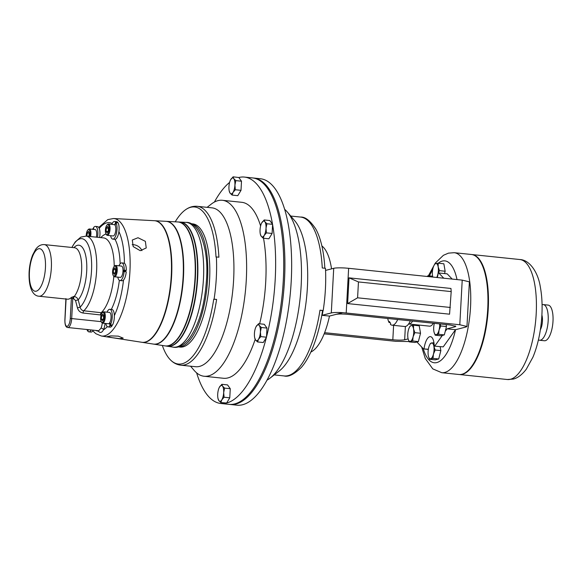 <?xml version="1.0" encoding="UTF-8"?>
<svg xmlns="http://www.w3.org/2000/svg" width="582" height="582" viewBox="0 0 582 582"><rect width="100%" height="100%" fill="white"/><g stroke="black" fill="none" stroke-linecap="round" stroke-linejoin="round"><path stroke-width="0.87" d="M132.165 244.724A8.01 5.9 -148.8 0 1 133.765 244.738A8.01 5.9 -148.8 0 1 141.921 250.646M140.262 250.704L146.235 247.961L145.362 241.341L138.007 237.725L132.303 240.024L133.198 246.601L140.262 250.704M112.261 337.684L119.666 338.659L123.217 338.149L118.255 336.134L110.806 335.894L107.248 336.592L112.261 337.684M124.592 219.123L154.346 220.702A61.117 22.32 95.9 0 1 171.275 275.628A61.117 22.32 95.9 0 1 141.695 342.26L101.333 335.996A59.066 21.57 95.9 0 0 129.924 271.605A59.066 21.57 95.9 0 0 113.563 218.519L124.592 219.123M90.566 236.568A5.689 2.081 -84.1 0 0 90.217 229.643A5.689 2.081 -84.1 0 0 89.366 228.966A5.689 2.081 -84.1 0 0 88.508 229.337L87.904 229.912A4.998 1.826 -84.1 0 0 86.252 236.117M96.336 237.165A5.689 2.081 -84.1 0 0 95.986 230.246A5.689 2.081 -84.1 0 0 95.135 229.57L89.366 228.966M89.657 236.474A4.998 1.826 -84.1 0 0 89.402 230.181A4.998 1.826 -84.1 0 0 87.904 229.912M124.257 271.612L124.257 270.703M113.272 275.562L113.745 276.254A5.689 2.081 -84.1 0 0 114.509 276.792L120.278 277.388A5.689 2.081 -84.1 0 0 121.529 276.552A5.689 2.081 -84.1 0 0 122.962 271.627A5.689 2.081 -84.1 0 0 123.013 270.739A5.689 2.081 -84.1 0 0 121.456 266.069L115.687 265.465A5.689 2.081 -84.1 0 0 114.829 265.836L114.225 266.411A4.998 1.826 -84.1 0 0 113.883 266.825A4.998 1.826 -84.1 0 0 112.602 271.336A4.998 1.826 -84.1 0 0 113.272 275.562A4.998 1.826 -84.1 0 0 115.04 275.301A4.998 1.826 -84.1 0 0 116.305 268.862A4.998 1.826 -84.1 0 0 114.225 266.411A38.725 14.143 -84.1 0 0 103.618 237.922L86.129 236.103A38.725 14.143 95.9 0 1 96.605 270.892A38.725 14.143 95.9 0 1 83.786 310.788L102.243 312.825M114.509 276.792A5.689 2.081 -84.1 0 0 115.76 275.955A5.689 2.081 -84.1 0 0 117.251 269.692A5.689 2.081 -84.1 0 0 115.687 265.465M101.712 322.486A5.689 2.081 -84.1 0 0 101.806 322.624A5.689 2.081 -84.1 0 0 102.57 323.163L108.332 323.759A5.689 2.081 -84.1 0 0 109.561 322.952A5.689 2.081 -84.1 0 0 109.874 322.435A5.689 2.081 -84.1 0 0 110.362 313.116A5.689 2.081 -84.1 0 0 109.511 312.439L103.742 311.843A5.689 2.081 -84.1 0 0 102.89 312.207L102.279 312.789A4.998 1.826 -84.1 0 0 100.715 317.11A4.998 1.826 -84.1 0 0 101.246 321.81A4.998 1.826 -84.1 0 0 101.326 321.933A4.998 1.826 -84.1 0 0 103.952 319.678A4.998 1.826 -84.1 0 0 103.785 313.058A4.998 1.826 -84.1 0 0 102.279 312.789M102.57 323.163A5.689 2.081 -84.1 0 0 105.036 318.994A5.689 2.081 -84.1 0 0 104.6 312.519A5.689 2.081 -84.1 0 0 103.742 311.843M106.084 234.124L106.557 234.815A5.689 2.081 -84.1 0 0 107.321 235.354L113.09 235.95A5.689 2.081 -84.1 0 0 115.782 230.13A5.689 2.081 -84.1 0 0 115.134 225.336A5.689 2.081 -84.1 0 0 114.872 224.965A5.689 2.081 -84.1 0 0 114.268 224.63L108.499 224.034A5.689 2.081 -84.1 0 0 107.641 224.397L107.037 224.979A4.998 1.826 -84.1 0 0 105.422 229.766A4.998 1.826 -84.1 0 0 106.084 234.124A4.998 1.826 -84.1 0 0 109.118 229.483A4.998 1.826 -84.1 0 0 107.037 224.979M107.321 235.354A5.689 2.081 -84.1 0 0 110.013 229.534A5.689 2.081 -84.1 0 0 108.499 224.034M207.578 279.295A61.918 22.618 -84.1 0 0 191.012 223.706L192.86 223.895A61.918 22.618 -84.1 0 1 209.6 279.505A61.918 22.618 -84.1 0 1 180.042 347.068L178.194 346.872A61.918 22.618 -84.1 0 0 207.578 279.295M141.863 342.281A61.132 22.327 -84.1 0 0 142.03 342.311A61.132 22.327 -84.1 0 0 171.625 275.664A61.132 22.327 -84.1 0 0 154.681 220.724A61.132 22.327 -84.1 0 0 154.514 220.716M154.681 220.724L166.037 221.327A61.707 22.538 95.9 0 1 183.134 276.785A61.707 22.538 95.9 0 1 153.262 344.057L142.03 342.311M165.033 345.883A62.318 22.756 -84.1 0 0 165.201 345.912A62.318 22.756 -84.1 0 0 195.363 277.97A62.318 22.756 -84.1 0 0 178.099 221.975A62.318 22.756 -84.1 0 0 177.932 221.968M178.099 221.975L180.013 222.077A62.412 22.793 95.9 0 1 197.305 278.16A62.412 22.793 95.9 0 1 167.099 346.203L165.201 345.912M167.267 346.225A62.427 22.8 -84.1 0 0 167.434 346.254A62.427 22.8 -84.1 0 0 197.654 278.196A62.427 22.8 -84.1 0 0 180.355 222.091A62.427 22.8 -84.1 0 0 180.187 222.084M153.43 344.078A61.721 22.545 -84.1 0 0 153.597 344.108A61.721 22.545 -84.1 0 0 183.476 276.814A61.721 22.545 -84.1 0 0 166.372 221.342A61.721 22.545 -84.1 0 0 166.205 221.335M166.372 221.342L177.765 221.953A62.296 22.749 95.9 0 1 195.021 277.941A62.296 22.749 95.9 0 1 164.866 345.861L153.597 344.108M44.334 244.6C40.922 244.375 37.983 246.019 35.524 249.532L32.65 254.996C30.657 260.11 29.471 265.85 29.1 272.231C28.525 288.788 33.327 295.94 38.958 296.223A25.95 9.479 95.9 0 0 51.347 267.909A25.95 9.479 95.9 0 0 44.334 244.6L74.598 247.75A25.95 9.479 95.9 0 1 81.618 271.059A25.95 9.479 95.9 0 1 74.198 296.536C76.118 296.842 77.45 297.948 78.206 299.868L80.127 307.165C80.622 309.224 81.836 310.432 83.786 310.788A2.183 0.8 -84.1 0 0 83.066 313.036C80.214 312.549 78.344 310.832 77.45 307.871L75.544 300.545L73.572 298.682L72.772 298.595L71.688 318.572L101.159 321.642M207.119 207.345L211.244 204.129A88.457 32.308 95.9 0 1 222.382 200.288A88.457 32.308 95.9 0 1 246.302 279.738A88.457 32.308 95.9 0 1 204.071 376.248A88.457 32.308 95.9 0 1 193.966 370.188L190.583 366.202M222.382 200.288L241.814 202.31A88.457 32.308 95.9 0 1 260.605 225.954M263.522 238.242A88.457 32.308 95.9 0 1 265.727 281.753A88.457 32.308 95.9 0 1 259.652 323.81M238.831 177.51L241.501 181.22L235.819 180.624L234.917 185.12A7.973 2.91 95.9 0 1 233.055 192.351L235.332 189.754L234.917 185.12A7.973 2.91 -84.1 0 0 233.797 178.659L233.084 176.833L238.831 177.51A113.825 41.569 95.9 0 1 244.433 177.074A113.825 41.569 95.9 0 1 272.536 224.252L272.587 224.55A113.825 41.569 95.9 0 1 275.213 279.309A113.825 41.569 95.9 0 1 266.498 336.993L266.418 337.327A113.825 41.569 95.9 0 1 226.616 403.028L220.862 402.562L221.815 399.827A7.973 2.91 95.9 0 1 218.832 400.598A7.973 2.91 95.9 0 1 218.119 398.983A7.973 2.91 95.9 0 1 217.712 394.138A7.973 2.91 95.9 0 1 219.334 387.343A7.973 2.91 95.9 0 1 219.574 386.906A7.973 2.91 95.9 0 1 222.557 386.142L221.851 384.309L219.334 387.343M244.433 177.074L252.53 177.917A113.825 41.569 95.9 0 1 283.303 280.153A113.825 41.569 95.9 0 1 228.966 404.344L220.876 403.501A113.825 41.569 95.9 0 1 196.629 372.866M214.402 202.056A113.825 41.569 95.9 0 1 229.614 182.406M387.728 318.492A18.209 6.649 -84.1 0 0 389.052 322.508L389.314 321.482L390.668 323.359L390.406 324.385A18.209 6.649 -84.1 0 0 392.064 325.185A18.209 6.649 -84.1 0 0 392.966 325.112A18.209 6.649 -84.1 0 0 397.681 319.525M392.064 325.185L404.708 326.502A18.209 6.649 -84.1 0 0 405.618 326.429A18.209 6.649 -84.1 0 0 410.325 320.842M412.594 321.075A15.299 5.587 95.9 0 1 409.568 323.941A15.299 5.587 95.9 0 1 408.804 323.999A15.299 5.587 95.9 0 1 408.608 323.97M408.804 323.999L429.545 326.16A15.299 5.587 -84.1 0 0 430.309 326.095A15.299 5.587 -84.1 0 0 433.335 323.236M461.955 374.248A60.324 22.036 -84.1 0 0 487.476 312.716A60.324 22.036 -84.1 0 0 471.435 254.487L454.236 252.697A60.324 22.036 95.9 0 1 470.278 310.926A60.324 22.036 95.9 0 1 444.757 372.458A60.324 22.036 95.9 0 1 441.745 372.698L458.943 374.488A60.324 22.036 -84.1 0 0 461.955 374.248M538.43 339.808A17.918 6.548 -84.1 0 0 539.623 340.252A17.918 6.548 -84.1 0 0 540.336 340.215A17.918 6.548 -84.1 0 0 548.077 322.144A17.918 6.548 -84.1 0 0 543.333 304.597A17.918 6.548 -84.1 0 0 542.62 304.633A17.918 6.548 -84.1 0 0 542.075 304.793M539.623 340.252L544.446 340.754A17.918 6.548 -84.1 0 0 545.159 340.717A17.918 6.548 -84.1 0 0 552.9 322.646A17.918 6.548 -84.1 0 0 548.157 305.099L543.333 304.597M253.119 177.99A113.825 41.569 95.9 0 1 253.708 178.041A113.825 41.569 95.9 0 1 284.489 280.277A113.825 41.569 95.9 0 1 230.152 404.468A113.825 41.569 95.9 0 1 229.563 404.395M230.152 404.468L236.896 405.167A113.825 41.569 -84.1 0 0 291.233 280.975A113.825 41.569 -84.1 0 0 260.452 178.747L253.708 178.041M266.927 380.184A88.457 32.308 -84.1 0 0 270.084 378.111A88.457 32.308 -84.1 0 0 301.17 285.442A88.457 32.308 -84.1 0 0 287.363 212.052A88.457 32.308 -84.1 0 0 284.707 209.375M114.996 239.34A8.868 3.237 95.9 0 0 118.903 231.563A8.868 3.237 95.9 0 0 118.037 222.782L115.949 222.564A8.868 3.237 95.9 0 1 116.604 232.662A8.868 3.237 95.9 0 1 112.763 239.115L114.996 239.34A43.279 15.809 95.9 0 1 120.132 263.821M119.95 280.553A8.868 3.237 95.9 0 0 124.133 271.568L126.229 271.779A8.868 3.237 95.9 0 1 123.508 280.066A8.868 3.237 95.9 0 1 122.038 280.764L119.95 280.553A8.868 3.237 95.9 0 1 117.804 277.134M107.044 312.185A8.868 3.237 95.9 0 1 109.838 309.282L111.933 309.5A8.868 3.237 95.9 0 1 114.356 315.597A8.868 3.237 95.9 0 1 112.501 325.076L110.413 324.858L109.874 322.435M118.983 265.814A8.868 3.237 95.9 0 1 121.784 262.904L123.879 263.122A8.868 3.237 95.9 0 1 124.417 263.311A8.868 3.237 95.9 0 1 126.301 270.404L124.213 270.186L123.013 270.739M323.185 310.519L322.566 310.679A78.264 28.583 95.9 0 1 301.396 367.358C294.288 374.335 288.519 377.194 284.081 375.928A79.858 29.165 -84.1 0 0 319.984 310.184L323.185 310.519A79.858 29.165 95.9 0 0 325.469 268.302L322.268 267.967A79.858 29.165 -84.1 0 0 300.618 217.071L290.745 216.046M319.984 310.184L322.566 310.679M270.084 378.111L279.338 370.916A79.858 29.165 -84.1 0 0 306.554 297.977A79.858 29.165 -84.1 0 0 294.936 221L287.363 212.052M300.618 217.071C305.215 216.744 310.271 220.731 315.793 229.024A78.264 28.583 95.9 0 1 324.843 268.237M446.125 324.567L446.467 326.553L445.215 331.434L447.071 328.837L455.502 329.71L466.131 326.968L466.968 326.487L459.802 324.756L342.733 312.65A11.473 1.44 -176.9 0 0 331.296 312.941L333.719 268.302A11.473 1.44 3.1 0 1 345.148 268.018L348.633 268.302L346.21 312.934M443.76 278.203L438.763 272.965L438.224 273.103A14.07 5.136 -84.1 0 1 437.322 277.534M432.601 276.224L427.981 275.744A14.07 5.136 -84.1 0 0 428.025 276.566M427.981 275.744L427.035 276.465M405.378 326.48L404.657 339.779L408.113 338.884M413.547 325.2L411.168 325.571A7.973 2.91 95.9 0 1 413.54 328.859L413.547 325.2L419.229 325.789L420.524 333.246L418.371 341.59L416.872 341.983L423.492 348.916L428.352 349.229M434.274 346.137L443.237 346.872L434.274 346.137A14.07 5.136 -84.1 0 0 430.433 336.643A14.07 5.136 -84.1 0 0 424.031 348.778M434.812 345.999L442.378 335.399L440.88 335.785L435.198 335.196L436.26 334.686A7.973 2.91 95.9 0 1 434.114 332.395A7.973 2.91 95.9 0 1 433.888 331.398A7.973 2.91 95.9 0 1 434.317 323.497A7.973 2.91 -84.1 0 1 434.361 323.345M447.071 328.837L455.182 326.742L455.226 325.905M342.733 312.65L329.477 316.07A54.635 19.955 95.9 0 1 310.832 352.066M321.875 245.931A54.635 19.955 95.9 0 1 331.551 268.862M459.802 324.756L462.217 280.124L348.633 268.302M462.217 280.124L469.383 281.848L466.968 326.487M336.134 314.353C338.724 313.88 342.667 313.88 347.971 314.353L450.155 324.989L455.844 326.357L455.182 326.742M404.657 339.779C402.067 340.252 398.124 340.252 392.821 339.779L393.607 325.345M324.611 332.678L392.821 339.779M409.088 341.554L395.658 341.307L324.145 333.864M323.061 310.548A54.635 19.955 -84.1 0 1 322.13 315.306L329.477 316.07M324.21 303.018A54.635 19.955 -84.1 0 0 324.865 296.682M451.196 291.589L450.963 288.461L349.011 277.847L347.621 303.578L449.566 314.185L451.196 291.589L358.454 281.935L357.595 297.809L450.337 307.463M325.571 270.404L333.719 268.302M322.13 315.306L331.296 312.941M438.763 272.965L447.194 273.846L452.192 279.076M423.492 348.916L428.323 349.418M443.237 346.872L455.502 329.71M349.011 277.847L358.454 281.935M347.621 303.578L357.595 297.809M440.181 346.748L440.85 350.619L438.704 358.97L435.263 359.858L429.581 359.269L433.023 358.381L433.437 354.132L435.176 350.029L433.866 346.232L433.881 342.572L430.433 343.46L429.705 344.828A7.973 2.91 -84.1 0 0 428.701 347.563A7.973 2.91 95.9 0 0 428.272 355.471A7.973 2.91 95.9 0 0 428.498 356.468L429.581 359.269M440.85 350.619L435.176 350.029M438.704 358.97L433.023 358.381M429.705 344.828A7.973 2.91 -84.1 0 1 431.495 342.951A7.973 2.91 95.9 0 1 433.866 346.232A7.973 2.91 95.9 0 1 433.437 354.132A7.973 2.91 95.9 0 1 430.644 358.752A7.973 2.91 95.9 0 1 428.498 356.468M438.282 273.089L439.475 270.645L445.15 271.241L443.862 263.784L438.181 263.188L435.794 263.566L434.732 264.075L434.005 265.443A7.973 2.91 -84.1 0 0 433.001 268.186A7.973 2.91 95.9 0 0 432.572 276.086A7.973 2.91 95.9 0 0 432.79 277.061M439.475 270.645L438.166 266.847L438.181 263.188M437.329 277.519L438.202 273.3M445.15 271.241L444.553 273.569M434.005 265.443A7.973 2.91 -84.1 0 1 435.794 263.566A7.973 2.91 95.9 0 1 438.166 266.847A7.973 2.91 95.9 0 1 437.737 274.755A7.973 2.91 95.9 0 1 436.74 277.469M439.672 323.898A7.973 2.91 95.9 0 1 439.054 330.067A7.973 2.91 95.9 0 1 436.26 334.686L438.639 334.308L439.054 330.067L440.792 325.964L439.941 323.927M434.121 332.438L435.198 335.196M446.467 326.553L440.792 325.964M445.215 331.434L444.321 334.897L442.378 335.399M444.321 334.897L438.639 334.308M408.178 339.131L409.248 341.889L412.696 341.001L413.111 336.76L414.842 332.657L413.54 328.859A7.973 2.91 95.9 0 1 413.111 336.76A7.973 2.91 95.9 0 1 410.31 341.379A7.973 2.91 95.9 0 1 408.164 339.088A7.973 2.91 95.9 0 1 407.946 338.091A7.973 2.91 95.9 0 1 408.368 330.19A7.973 2.91 -84.1 0 1 409.379 327.448L410.106 326.087L411.168 325.571A7.973 2.91 -84.1 0 0 409.379 327.448M416.872 341.983L414.93 342.478L409.248 341.889M418.371 341.59L412.696 341.001M420.524 333.246L414.842 332.657M389.052 322.508L390.136 322.624M255.178 339.371A88.457 32.308 95.9 0 1 223.503 378.271L204.071 376.248M272.602 224.339L266.92 223.75L266.01 228.239A7.973 2.91 95.9 0 1 264.155 235.47L266.425 232.873L266.01 228.239A7.973 2.91 -84.1 0 0 264.89 221.786L264.184 219.952L269.866 220.549L272.536 224.252M241.501 181.22L241.006 190.343L237.776 195.676L232.102 195.079L233.055 192.351A7.973 2.91 95.9 0 1 230.072 193.115A7.973 2.91 95.9 0 1 229.359 191.507A7.973 2.91 95.9 0 1 228.952 186.655A7.973 2.91 95.9 0 1 230.567 179.86A7.973 2.91 95.9 0 1 230.814 179.431A7.973 2.91 95.9 0 1 233.797 178.659L235.819 180.624M226.252 403.122A113.825 41.569 95.9 0 1 220.876 403.501M221.851 384.309L227.533 384.906L230.268 388.696L229.774 397.819L226.616 403.028M266.418 337.327L263.26 342.536L257.579 341.947L258.532 339.211A7.973 2.91 95.9 0 1 255.549 339.983A7.973 2.91 95.9 0 1 254.836 338.368A7.973 2.91 95.9 0 1 254.429 333.522A7.973 2.91 95.9 0 1 256.051 326.728A7.973 2.91 95.9 0 1 256.291 326.291A7.973 2.91 95.9 0 1 259.274 325.52L258.568 323.694L256.065 326.691M258.568 323.694L264.25 324.283L266.985 328.081L266.498 336.993M272.587 224.55L272.107 233.462L268.877 238.795L263.195 238.205L264.155 235.47A7.973 2.91 95.9 0 1 261.173 236.241A7.973 2.91 95.9 0 1 260.46 234.626A7.973 2.91 95.9 0 1 260.052 229.781A7.973 2.91 95.9 0 1 261.667 222.986A7.973 2.91 95.9 0 1 261.907 222.55A7.973 2.91 95.9 0 1 264.89 221.786L266.92 223.75M162.334 345.468A78.948 28.831 -84.1 0 0 170.206 359.647A78.948 28.831 -84.1 0 0 213.732 299.257L214.081 299.163A79.858 29.165 -84.1 0 0 216.373 256.946L216.017 257.04A78.948 28.831 -84.1 0 0 185.825 209.556A78.948 28.831 -84.1 0 0 175.204 221.815M185.825 209.556C189.405 207.068 193.209 205.984 197.247 206.312L212.052 207.854A79.858 29.165 95.9 0 1 232.793 290.302A79.858 29.165 95.9 0 1 195.523 366.711L180.718 365.176A79.858 29.165 95.9 0 0 216.613 299.432L214.081 299.163M197.247 206.312A79.858 29.165 95.9 0 1 218.897 257.215L216.373 256.946M213.732 299.257L216.613 299.432M93.782 229.424L93.549 227.664A8.868 3.237 95.9 0 1 95.463 226.405L97.55 226.624A8.868 3.237 95.9 0 1 99.224 228.377A8.868 3.237 95.9 0 1 99.617 237.507M38.958 296.223L67.41 299.184A25.95 9.479 -84.1 0 0 71.513 297.315L74.198 296.536A2.183 0.8 -84.1 0 0 73.572 298.682M107.328 326.64A54.519 19.912 95.9 0 1 103.501 329.79C101.908 332.795 100.184 333.239 98.343 331.122A2.183 1.688 157.4 0 0 98.438 330.707M66.042 299.039A3.281 1.2 95.9 0 1 66.042 299.963L64.958 319.947A7.1 2.597 -84.1 0 0 67.236 326.298A7.1 2.597 -84.1 0 0 70.269 318.572L71.688 318.572A8.192 2.99 95.9 0 1 67.781 327.521L98.78 330.743L101.021 328.103A8.192 2.99 -84.1 0 0 102.272 323.068M101.13 315.007L83.066 313.036M73.907 247.677A28.947 10.571 95.9 0 1 86.696 271.183A28.947 10.571 95.9 0 1 78.206 299.868L75.544 300.545M71.928 247.474A35.735 13.051 95.9 0 1 85.969 241.144A35.735 13.051 95.9 0 1 91.52 270.768A35.735 13.051 95.9 0 1 80.127 307.165L77.45 307.871M105.08 323.425A10.381 3.79 95.9 0 1 103.501 329.79A2.183 1.324 23.3 0 0 101.021 328.103M111.795 224.376A8.868 3.237 95.9 0 1 114.596 221.473L116.691 221.691A8.868 3.237 95.9 0 1 117.629 222.208L115.534 221.989L114.872 224.965M117.513 222.731L117.629 222.208M112.763 239.115A8.868 3.237 95.9 0 1 110.616 235.695M114.596 221.473A8.868 3.237 95.9 0 1 115.534 221.989M107.532 226.354L108.456 227.911L108.194 231.178L107.008 232.895L106.091 231.338L106.353 228.071L107.532 226.354M107.946 231.534L106.091 231.338M108.419 228.282L106.353 228.071M115.949 222.564L115.134 225.336M111.897 325.011L112.013 325.884A8.868 3.237 95.9 0 1 110.093 327.142L108.005 326.924A8.868 3.237 95.9 0 1 105.866 323.505M112.013 325.884L109.918 325.665A8.868 3.237 95.9 0 1 108.005 326.924M109.838 309.282A8.868 3.237 95.9 0 1 112.261 315.233A8.868 3.237 95.9 0 1 110.413 324.858M103.436 318.994L102.257 320.704L101.333 319.147L101.595 315.88L102.774 314.164L103.698 315.72L103.436 318.994M103.196 319.343L101.333 319.147M103.669 316.091L101.595 315.88M109.918 325.665L109.561 322.952M93.28 330.169A8.868 3.237 95.9 0 1 90.959 332.075L88.871 331.856A8.868 3.237 95.9 0 1 87.933 331.333L88.311 329.652M88.049 330.816L87.518 330.765A8.868 3.237 95.9 0 1 86.994 329.514M91.192 329.95A8.868 3.237 95.9 0 1 88.871 331.856M87.518 330.765L87.86 329.608M115.643 269.35L115.382 272.616L114.196 274.333L113.279 272.776L113.541 269.502L114.719 267.793L115.643 269.35M115.141 272.973L113.279 272.776M115.614 269.721L113.541 269.502M95.463 226.405A8.868 3.237 95.9 0 1 97.521 237.289M92.662 229.308A8.868 3.237 95.9 0 1 93.062 228.471L93.258 229.373M93.658 228.537L93.062 228.471M89.286 233.222L87.22 233.004L88.399 231.294L89.315 232.844L88.871 236.387M87.22 233.004L86.965 236.19M223.677 392.595A7.973 2.91 95.9 0 1 221.815 399.827L224.092 397.23L223.677 392.595A7.973 2.91 -84.1 0 0 222.557 386.142L224.587 388.107L223.677 392.595M218.126 398.772L218.832 400.598L220.862 402.562M229.774 397.819L224.092 397.23M230.268 388.696L224.587 388.107M233.084 176.833L230.567 179.86M229.366 191.289L230.072 193.115L232.102 195.079M241.006 190.343L235.332 189.754M260.394 331.98A7.973 2.91 95.9 0 1 258.532 339.211L260.809 336.614L260.394 331.98A7.973 2.91 -84.1 0 0 259.274 325.52L261.303 327.491L260.394 331.98M254.843 338.149L255.549 339.983L257.579 341.947M266.491 337.204L260.809 336.614M266.985 328.081L261.303 327.491M264.184 219.952L261.689 222.95M260.46 234.415L261.173 236.241L263.195 238.205M272.107 233.462L266.425 232.873M123.006 270.943L124.744 271.125L126.301 270.404M121.784 262.904A8.868 3.237 95.9 0 1 124.213 270.186M124.133 271.568L122.962 271.627M29.427 272.034A21.396 7.813 95.9 0 1 38.579 248.776A21.396 7.813 95.9 0 1 45.432 267.909A21.396 7.813 95.9 0 1 36.28 291.175A21.396 7.813 95.9 0 1 29.427 272.034M99.224 228.377A54.519 19.912 95.9 0 1 112.21 223.495M118.903 231.563A54.519 19.912 95.9 0 1 124.417 263.311M186.087 222.397A62.718 22.909 95.9 0 1 203.467 278.763A62.718 22.909 95.9 0 1 173.109 347.134C177.801 348.247 182.974 345.693 188.633 339.481C198.768 325.804 204.726 305.797 206.508 279.469C208.974 248.201 198.884 221.531 186.087 222.397L180.355 222.091M423.252 348.669A51.223 18.704 -84.1 0 0 436.813 362.564A51.223 18.704 -84.1 0 0 455.553 329.696M457.023 279.586A51.223 18.704 -84.1 0 0 442.305 261.078A51.223 18.704 -84.1 0 0 438.282 263.202M540.372 329.71A9.85 3.594 -84.1 0 0 541.893 315.066M519.893 259.536C529.758 259.87 538.103 272.536 540.285 286.715C542.293 297.446 542.635 309.304 541.325 322.29C539.943 335.348 537.157 346.952 532.966 357.108L526.288 369.235C520.846 376.387 515.732 378.591 513.178 379.078L507.409 379.522A60.317 22.029 -84.1 0 0 510.421 379.282A60.317 22.029 -84.1 0 0 535.935 317.757A60.317 22.029 -84.1 0 0 519.893 259.536L471.827 254.538A60.317 22.029 95.9 0 1 471.937 254.545A60.317 22.029 95.9 0 1 487.978 312.767A60.317 22.029 95.9 0 1 462.457 374.291A60.317 22.029 95.9 0 1 459.453 374.532L459.344 374.517M100.817 237.631A43.279 15.809 95.9 0 1 106.026 234.037M119.346 280.32A43.279 15.809 95.9 0 1 111.3 309.435M100.548 314.855A2.183 0.8 -84.1 0 1 101.275 312.607A38.725 14.143 -84.1 0 0 113.825 276.355M123.508 280.066A54.519 19.912 95.9 0 1 114.356 315.597M432.644 269.895A51.223 18.704 -84.1 0 0 429.458 275.897M98.176 330.678A10.381 3.79 95.9 0 0 98.343 331.122A54.519 19.912 95.9 0 1 95.768 330.43M70.269 318.572L71.353 298.595A3.281 1.2 95.9 0 1 71.513 297.315M73.397 296.449A2.183 0.8 -84.1 0 0 72.772 298.595L71.353 298.595M101.326 321.933L101.806 322.624M113.563 218.519L107.779 219.61L98.736 227.453M86.129 236.103L80.84 237.092L75.224 241.952L71.862 247.466M454.236 252.697L448.467 253.134L443.411 255.294L435.278 263.093L428.396 275.788M284.081 375.928L274.217 374.903M459.453 374.532L507.409 379.522M421.659 346.996L425.282 358.497L432.775 368.872L441.745 372.698M170.206 359.647C173.196 362.819 176.695 364.667 180.718 365.176M167.434 346.254L173.109 347.134M92.822 330.903L95.921 333.748L101.333 335.996M65.89 298.61L64.878 319.991C64.849 324.916 65.817 327.426 67.781 327.521M218.119 398.983L218.235 399.398M229.359 191.507L229.475 191.915M254.836 338.368L254.952 338.782M260.46 234.626L260.569 235.041"/></g></svg>
